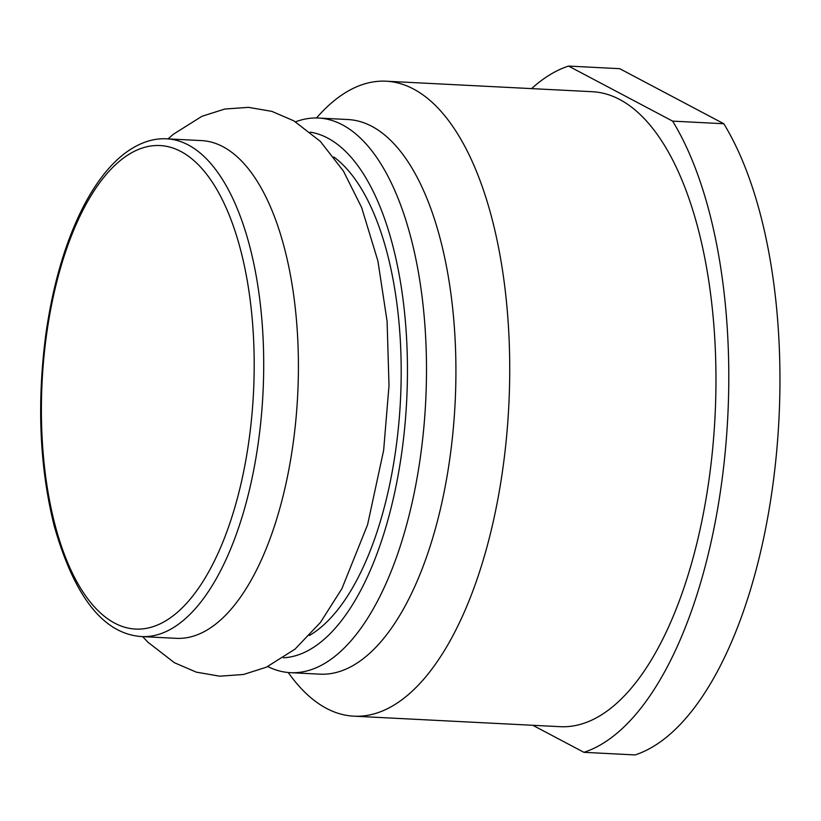 <?xml version="1.0" encoding="UTF-8"?>
<svg xmlns="http://www.w3.org/2000/svg" width="821" height="821" viewBox="0 0 821 821"><rect width="100%" height="100%" fill="white"/><g stroke="black" fill="none" stroke-linecap="round" stroke-linejoin="round"><path stroke-width="1.23" d="M141.489 636.562L176.207 638.328A249.194 108.947 -87.1 0 0 292.984 444.51A249.194 108.947 -87.1 0 0 201.566 140.596L166.848 138.831C152.839 138.031 138.79 142.895 124.73 153.424C109.932 164.703 96.396 181.944 84.122 205.158C65.947 240.214 53.242 282.906 45.997 333.223C36.812 402.311 39.511 466.41 54.083 525.502C74.342 596.888 103.477 633.904 141.489 636.562A249.194 108.947 -87.1 0 0 262.977 393.238A249.194 108.947 -87.1 0 0 166.848 138.831M309.435 635.475A249.194 108.947 -87.1 0 0 400.463 400.238A249.194 108.947 -87.1 0 0 333.808 156.975M283.419 657.785A263.428 115.176 -87.1 0 0 406.682 400.556A263.428 115.176 -87.1 0 0 310.205 132.14M267.779 666.549A277.672 121.395 -87.1 0 0 290.326 672.656A277.672 121.395 -87.1 0 0 425.689 401.531A277.672 121.395 -87.1 0 0 318.579 118.039A277.672 121.395 -87.1 0 0 295.539 121.826M290.326 672.656L319.738 674.154A277.672 121.395 -87.1 0 0 455.111 403.029A277.672 121.395 -87.1 0 0 347.991 119.538L318.579 118.039M288.253 672.512L288.387 672.697A317.891 138.985 -87.1 0 0 353.82 716.169A317.891 138.985 -87.1 0 0 508.804 405.759A317.891 138.985 -87.1 0 0 386.168 81.207A317.891 138.985 -87.1 0 0 316.649 117.803L316.506 117.978M353.82 716.169L560.055 726.677A317.891 138.985 -87.1 0 0 715.04 416.268A317.891 138.985 -87.1 0 0 592.403 91.716L386.168 81.207M532.829 725.292L583.926 752.323A347.088 151.752 -87.1 0 0 721.218 485.878A347.088 151.752 -87.1 0 0 672.635 121.128L568.532 66.07A347.088 151.752 -87.1 0 0 531.577 88.617M568.532 66.07L619.691 68.677L723.794 123.735L672.635 121.128M723.794 123.735A347.088 151.752 -87.1 0 1 772.376 488.485A347.088 151.752 -87.1 0 1 635.095 754.93L583.926 752.323M46.653 333.89A242.072 105.837 -87.1 0 0 169.629 618.336A242.072 105.837 -87.1 0 0 227.037 209.868A242.072 105.837 -87.1 0 0 46.653 333.89M168.028 138.882L173.262 134.326L201.935 116.295L224.759 109.049L248.486 107.346L271.884 111.379L293.836 120.831L320.334 141.376L343.435 171.066L361.599 207.426L377.896 260.914L387.091 321.288L389.01 385.583L383.643 450.319L367.582 524.732L341.895 588.698L320.477 622.39L294.975 649.185L266.302 667.227L243.478 674.482L219.741 676.196L196.352 672.153L174.401 662.711L147.903 642.186L142.669 636.624"/></g></svg>
